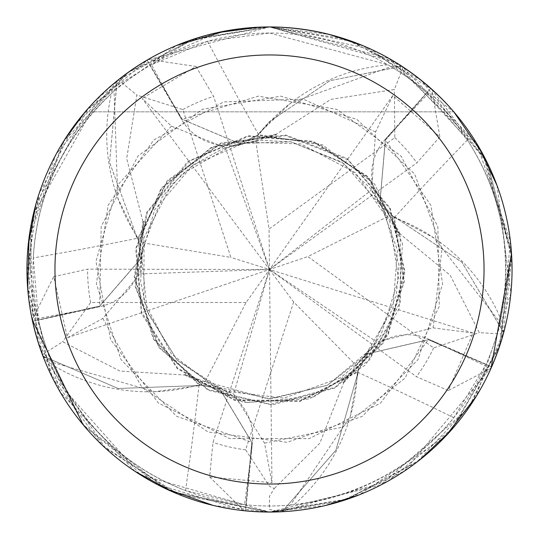 <?xml version="1.0" encoding="UTF-8"?>
<svg xmlns="http://www.w3.org/2000/svg" width="539" height="539" viewBox="0 0 539 539"><rect width="100%" height="100%" fill="white"/><g stroke="black" fill="none" stroke-linecap="round" stroke-linejoin="round"><path stroke-width="0.4" stroke-dasharray="2.69 2.02" d="M419.793 459.875L348.666 498.764L269.5 512.05L345.964 499.68L416.58 462.368L471.18 404.237L503.675 332.657A242.543 242.543 0 0 1 491.615 366.931L404.358 471.099L340.284 501.486L269.5 512.043A242.55 242.55 0 0 1 26.95 269.5A242.55 242.55 0 0 1 269.5 26.95C195.738 28.486 134.292 56.784 85.175 111.842C134.292 56.784 195.738 28.486 269.5 26.95C343.262 28.486 404.708 56.784 453.825 111.842C404.708 56.784 343.262 28.486 269.5 26.95A242.55 242.55 0 0 1 512.05 269.5A242.55 242.55 0 0 1 269.5 512.05L380.588 485.113L468.229 408.555L501.277 340.965L510.372 241.054L476.496 143.084L401.926 66.304L329.935 80.722L269.5 121.625L257.911 134.555L258.013 135.653L257.911 134.555L269.5 121.625L329.848 80.756L401.38 66.297A242.247 242.247 0 0 1 430.6 88.591L385.392 140.093L380.002 202.085L393.706 217.015L394.211 216.665L434.225 238.13A185.403 185.403 0 0 1 500.771 318.866A236.486 236.486 0 0 1 500.01 322.329A236.486 236.486 0 0 1 486.131 364.337L453.798 417.685C413.447 466.99 360.187 495.995 294.018 504.706A236.486 236.486 0 0 1 246.249 504.834L252.42 442.324A4093.516 1050.033 117.9 0 1 244.517 504.659L246.249 504.834M503.675 332.657L461.903 262.203L394.258 216.779L393.248 217.21L394.258 216.779L461.829 262.129L503.507 332.132A242.247 242.247 0 0 1 491.339 366.816L428.384 339.732L367.766 353.759L357.795 371.405L358.287 371.782L350.235 416.472A185.403 185.403 0 0 1 294.018 504.706M281.803 511.733A242.543 242.543 0 0 1 269.5 512.043L282.254 511.403L335.898 450.227L358.199 371.863L357.472 371.034L358.199 371.863L335.945 450.139L282.247 511.41A242.247 242.247 0 0 1 245.501 510.554L251.807 442.31L219.73 388.99L199.868 384.967L199.666 385.553L154.673 391.698A185.403 185.403 0 0 1 53.381 365.503C82.117 425.743 126.16 467.428 185.524 490.571L244.517 504.659M207.502 41.287A4104.707 1052.903 -98.1 0 0 258.727 134.811A185.403 185.403 0 0 1 387.918 64.801L269.5 33.02A236.486 236.486 0 0 1 505.986 269.5A236.486 236.486 0 0 1 269.5 505.986A236.486 236.486 0 0 1 33.014 269.5A236.486 236.486 0 0 1 269.5 33.02L207.502 41.287L149.983 65.441L181.731 119.645A4093.516 1050.033 -98.1 0 1 151.486 64.572M500.771 318.866C512.933 253.242 501.802 193.622 467.38 140.012L426.639 92.775A236.486 236.486 0 0 0 387.918 64.801M467.38 140.012A4104.707 1052.903 -26.1 0 0 394.265 217.635A52.391 52.391 0 0 1 384.9 139.722L426.639 92.775M394.265 217.635A185.403 185.403 0 0 1 434.225 238.13L500.01 322.329L503.507 332.132A242.24 242.24 0 0 1 491.332 366.81L491.615 366.931M185.2 374.066L184.628 375.023L119.927 371.061L62.652 341.726L42.419 354.723A242.55 242.55 0 0 1 32.232 319.856L53.698 276.662L67.442 337.737L102.828 318.448L140.039 273.906L142.822 242.84L143.482 221.516L135.794 287.004L159.369 347.305L207.865 389.427L270.531 404.331L335.069 387.319L382.771 342.642L403.852 280.873L393.706 217.015L380.002 202.085L385.318 140.025L430.6 88.591A242.24 242.24 0 0 0 401.373 66.297L390.97 66.6L290.575 103.144L257.783 134.568L257.965 135.154L239.525 143.576L257.965 135.154L318.852 144.021L370.03 179.642L400.214 236.412L400.376 301.934L369.424 360.032L314.136 396.738L247.3 402.505L184.924 374.524L204.995 381.74L233.683 393.989L264.548 443.139L271.959 482.749L269.5 269.5L246.06 302.52L204.995 381.74M385.311 140.025L379.934 201.977L393.652 216.9M453.798 417.685A4104.707 1052.903 45.9 0 0 357.384 372.132A52.391 52.391 0 0 1 428.586 339.146L486.131 364.337M357.384 372.132A185.403 185.403 0 0 1 350.235 416.472L290.487 505.05L282.247 511.41M399.17 234.452L400.187 234.02L450.267 275.335L479.299 332.651L503.311 334.025A242.55 242.55 0 0 1 491.049 368.225L448.3 390.546L473.074 333.062L269.5 269.5L142.168 98.428L171.442 126.113L225.309 147.733L255.715 140.794L276.19 134.817L211.537 147.747L161.471 188.798L136.401 247.94L141.589 312.148L177.708 368.265L234.943 399.83L300.203 400.794L357.795 371.405L367.766 353.759L428.384 339.732L491.332 366.81L428.424 339.637L367.847 353.665L357.889 371.324M53.381 365.503A236.486 236.486 0 0 1 51.966 362.255L154.673 391.698A185.403 185.403 0 0 0 199.046 384.799A4104.707 1052.903 117.9 0 1 185.524 490.571M199.046 384.799A52.391 52.391 0 0 1 252.42 442.324M245.501 510.554L251.908 442.317L219.845 389.043L199.976 385.028M138.078 238.123A52.391 52.391 0 0 1 99.856 306.664L38.498 320.105L33.297 257.945A4104.707 1052.903 -170.1 0 0 138.078 238.123A185.403 185.403 0 0 1 111.411 93.624C63.002 139.567 36.962 194.343 33.297 257.945M111.411 93.624A236.486 236.486 0 0 1 149.983 65.441M491.049 368.225A242.55 242.55 0 0 0 503.311 334.025L511.74 257.251L484.615 157.449L395.963 62.531L269.547 26.95L191.837 39.724L100.092 95.922L33.297 214.394L27.469 285.286L42.925 356.05L118.135 388.498L199.558 385.486L200.117 384.543L199.558 385.486L118.236 388.511L43.369 356.38A242.247 242.247 0 0 1 32.832 321.163L99.702 306.172L140.47 259.219L138.139 239.073L137.546 238.945L117.798 198.056L114.066 91.273L116.997 81.288A242.247 242.247 0 0 1 147.228 60.381L182.243 119.294L239.525 143.576L182.243 119.294L147.073 60.119L269.5 26.957L329.302 34.435M43.369 356.38L51.966 362.255A236.486 236.486 0 0 1 38.498 320.105M258.727 134.811A52.391 52.391 0 0 1 181.731 119.645M276.238 135.35L276.143 134.245L330.906 99.385L394.393 89.487L403.118 67.072L344.515 38.842L269.513 26.95L189.587 40.499L117.165 80.762L109.552 162.313L137.58 238.824L138.651 239.067L137.58 238.824L109.565 162.414L116.997 81.288A242.24 242.24 0 0 1 147.228 60.381L182.155 119.348L239.404 143.603L257.844 135.168M144.001 221.637L142.916 221.388L135.134 286.35L158.735 347.426L208.249 390.29L272.074 404.917L335.278 387.898L383.114 343.249L404.425 281.392L394.211 216.665M400.187 234.02L368.299 176.886L313.307 141.353L248.055 135.774L187.821 161.457L146.689 212.379L134.238 276.622L153.352 339.186L199.659 385.553M184.628 375.023L244.005 402.498L309.379 398.921L365.455 365.078L399.082 308.901L402.431 243.527L374.746 184.237L322.504 144.856L257.79 134.561M448.3 390.546L416.472 376.7L269.5 269.5L293.661 301.995L356.313 365.53L343.249 382.394L387.959 333.924L404.331 271.285L389.852 208.701L347.911 159.807L285.697 135.646L220.849 143.751L167.488 181.333L138.166 238.952L140.477 259.091L99.681 306.071L32.832 321.163L99.681 306.071L140.477 259.091L138.139 239.073M343.633 382.831L388.114 334.847L404.91 271.562L390.054 207.778L347.015 158.432L285.879 135.046L220.929 143.057L167.333 180.572L137.546 238.939M276.136 134.245L211.948 146.918L161.161 188.239L135.693 248.573L141.508 313.792L177.223 368.649L234.472 400.342L299.879 401.494L358.287 371.782M85.175 111.842L453.825 111.842L85.175 111.842M293.661 301.995L245.622 449.836L269.5 486.293L274.27 488.536L269.5 496.278L269.5 509.51L280.381 511.807L387.669 481.32L453.548 427.474L499.309 347.069L511.592 254.637L487.62 163.418L421.464 80.459L351.765 41.335L269.5 26.957L389.01 58.441L478.41 146.264M325.408 505.521L269.5 512.05A242.55 242.55 0 0 1 244.066 510.716L209.631 476.954L212.966 442.404L269.5 269.5L233.683 393.989M401.926 66.304A242.543 242.543 0 0 1 430.802 88.369L486.663 161.478L511.363 251.356L499.532 346.402L451.264 430.102M362.996 45.694L431.786 89.238M142.916 221.388L126.685 158.527L136.893 95.093L118.27 79.866L56.096 154.228L32.407 218.362L28.857 299.846L52.869 378.594L102.188 445.099L172.136 491.642L269.493 512.043L244.066 510.716M496.998 185.396L510.878 293.317L476.442 396.01M445.261 436.651L359.284 494.822M225.558 30.959L269.5 26.95L371.236 49.325L453.771 111.782M482.782 153.992L511.538 253.734M399.655 234.243L367.369 176.745L312.849 141.818L248.85 136.252L189.398 161.04L147.194 212.737L134.871 276.918L154.127 339.28L199.868 384.967L219.73 388.99L251.807 442.31L245.474 510.851L157.307 484.534L84.495 426.349L38.195 342.494L28.055 246.411M32.232 319.856A242.55 242.55 0 0 0 42.419 354.723L105.321 448.044L178.032 494.142L269.5 512.05L213.127 505.407M164.84 488.314L82.952 424.516M102.821 318.448L142.114 387.615L208.128 432.015L287.011 442.33L362.215 416.404L417.981 359.661L442.607 284.019L430.93 205.332L385.392 140.093L430.802 88.369M431.854 89.306A242.55 242.55 0 0 0 403.118 67.072A242.55 242.55 0 0 1 431.854 89.306L439.878 136.859L392.857 95.531L375.568 131.934L371.647 189.843L387.649 216.617L399.655 234.249M36.012 203.823L88.221 108.359L176.442 45.512M209.624 476.954L271.959 482.755M473.067 333.055L433.113 327.867L376.828 342.036L356.306 365.523M43.376 356.38A242.24 242.24 0 0 1 32.832 321.163L30.319 229.243L63.157 142.02L128.605 72.078L216.846 32.738M259.811 27.145L269.5 26.95L196.216 38.289L128.376 72.233L74.038 125.89L38.936 194.208L26.963 271.339L50.801 374.376L140.261 474.751L269.5 512.043L172.931 491.992M342.898 381.989L343.626 382.825L319.849 443.166L274.27 488.543M85.539 111.418L148.292 59.405L196.001 66.472L142.161 98.415M134.885 471.261L60.227 392.109L27.718 288.789M29.059 237.578L64.424 139.985M142.822 242.84L230.854 257.413L182.815 109.572L136.893 95.1M387.656 216.611L307.87 256.564L433.632 347.938L479.292 332.651M246.06 302.52L90.613 302.52L62.659 341.726M196.001 66.479L213.612 96.387L269.5 269.5L376.828 342.036M118.27 79.866A242.55 242.55 0 0 1 148.292 59.405M53.698 276.662L87.587 269.163L269.5 269.5L225.309 147.733M42.925 356.05A242.543 242.543 0 0 1 32.535 321.231M117.165 80.762A242.543 242.543 0 0 1 147.073 60.119M269.5 512.05A242.55 242.55 0 0 0 280.381 511.807A242.55 242.55 0 0 1 245.474 510.851M255.715 140.787L269.055 229.008L394.817 137.64L394.386 89.487M392.85 95.538L269.5 269.5L269.055 229.008M439.878 136.859L416.869 162.852L269.5 269.5L371.647 189.843M67.449 337.737L307.87 256.564M140.039 273.906L269.5 269.5L230.854 257.413M384.9 139.722A4093.516 1050.033 -26.1 0 1 427.932 93.934M428.586 339.146A4093.516 1050.033 45.9 0 1 485.43 365.927M99.856 306.664A4093.516 1050.033 -170.1 0 1 38.128 318.414M375.575 131.934L303.134 99.068L223.624 101.952L153.75 139.972L108.144 205.15L96.38 283.831L120.918 359.506L176.617 416.297L251.902 442.324M264.548 443.146L342.467 427.151L405.099 378.088L439.285 306.253L437.863 226.717L401.137 156.148L336.801 109.35L258.356 96.144L182.155 119.341M433.113 327.874L441.98 248.823L414.673 174.097L356.919 119.382L280.839 96.158L202.374 109.282L137.991 156.007L101.184 226.528L99.702 306.172M171.442 126.106L117.805 184.85L95.976 261.354L110.542 339.563L158.439 403.078L229.634 438.578L309.184 438.625L380.413 403.199L428.424 339.637M245.622 449.836A181.912 181.912 0 0 1 212.966 442.404M282.254 511.403A242.24 242.24 0 0 1 245.501 510.548M433.632 347.938A181.912 181.912 0 0 1 416.472 376.7M182.815 109.572A181.912 181.912 0 0 1 213.612 96.387M90.613 302.52A181.912 181.912 0 0 1 87.587 269.163M394.817 137.64A181.912 181.912 0 0 1 416.869 162.852M143.051 241.755L140.618 281.627L146.621 310.201L177.075 360.133L225.302 391.166L283.851 398.153L340.446 377.772L363.306 358.704L392.877 308.679L397.506 250.237L379.934 201.977M388.107 217.621L369.767 187.626L341.726 162.084L291.329 141.905L261.61 140.295L231.743 145.685L182.317 173.814L162.01 197.368L141.184 252.434L147.302 312.222L177.264 360.321L219.845 389.043M204.038 381.188L268.334 398.941L327.389 385.277L372.705 347.628L396.293 295.574L398.873 265.073L383.701 208.553L343.249 163.115L290.737 141.804L239.404 143.603M355.491 366.271L380.797 335.602L398.591 279.108L389.852 221.825L355.538 172.783L300.93 143.926L246.033 142.195L192.713 165.284L154.619 209.839L140.463 259.219M256.813 140.666L222.385 148.932L192.692 165.305L171.301 185.153L144.054 237.544L143.886 300.782L171.355 353.914L213.653 386.281L270.362 398.948L327.375 385.291L367.847 353.665"/><path stroke-width="0.81" d="M269.5 26.95A242.55 242.55 0 0 1 512.05 269.5A242.55 242.55 0 0 1 269.5 512.05A242.55 242.55 0 0 1 26.95 269.5A242.55 242.55 0 0 1 269.5 26.95M269.5 54.958A214.542 214.542 0 0 1 484.042 269.5A214.542 214.542 0 0 1 269.5 484.042A214.542 214.542 0 0 1 54.958 269.5A214.542 214.542 0 0 1 269.5 54.958M451.264 430.102L419.793 459.875M329.302 34.435L362.996 45.694M478.41 146.264L496.998 185.396M476.442 396.01L445.261 436.651M359.284 494.822L325.408 505.521M453.771 111.782L482.782 153.992M511.538 253.734L491.049 368.225M213.127 505.407L164.84 488.314M82.952 424.516L32.232 319.856M28.055 246.411L36.012 203.823M176.442 45.512L225.558 30.959M216.846 32.738L259.811 27.145M172.931 491.992L134.885 471.261M27.718 288.789L29.059 237.578M64.424 139.985L85.539 111.418"/></g></svg>
